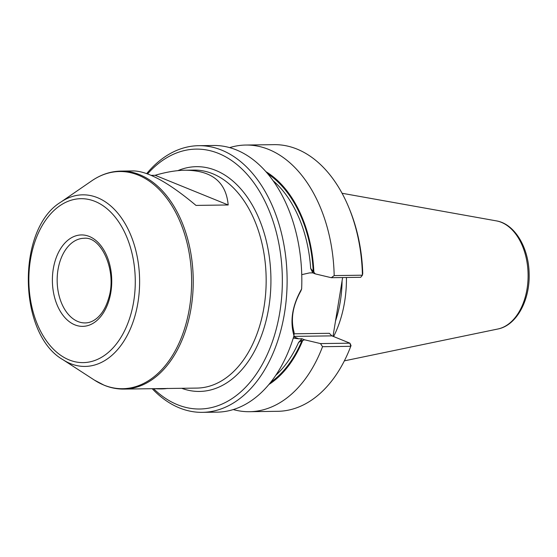 <?xml version="1.0" encoding="UTF-8"?>
<svg xmlns="http://www.w3.org/2000/svg" width="557" height="557" viewBox="0 0 557 557"><rect width="100%" height="100%" fill="white"/><g stroke="black" fill="none" stroke-linecap="round" stroke-linejoin="round"><path stroke-width="0.84" d="M154.171 388.647A27.516 5.535 9.3 0 0 167.511 388.403M301.741 274.657L309.455 272.909L312.755 272.86L315.311 273.898L331.297 277.699L334.179 275.59L362.412 275.2L362.746 273.55A129.955 84.351 89.2 0 0 349.511 209.195L348.786 207.434A133.346 86.551 89.2 0 1 362.412 275.2L360.706 277.295L331.297 277.699M293.678 336.762L298.67 338.788L293.254 338.127M300.891 290.914C292.724 305.542 290.462 319.363 294.103 332.376L293.985 335.753A133.346 86.551 89.2 0 1 217.098 412.145L202.386 412.347A133.346 86.551 89.2 0 1 179.445 407.919A133.346 86.551 89.2 0 1 152.193 388.682M146.742 173.568A133.346 86.551 89.2 0 1 198.724 145.69L213.428 145.481A133.346 86.551 89.2 0 1 301.65 288.944C292.293 305.41 289.737 321.013 293.985 335.753M300.891 290.907L301.65 288.944M229.665 147.619A133.346 86.551 89.2 0 1 245.832 145.043L274.065 144.653A133.346 86.551 89.2 0 1 348.786 207.434M351.042 345.591L350.771 346.315L322.538 346.698L320.505 343.585L349.921 343.182L351.042 345.591L350.771 346.315A133.346 86.551 89.2 0 1 350.694 346.496A133.346 86.551 89.2 0 1 277.727 411.31L249.494 411.7A133.346 86.551 89.2 0 1 233.265 409.569M294.054 333.796L329.326 333.309L331.93 335.871L349.921 343.182L350.771 346.315M265.926 171.667A114.784 74.506 89.2 0 1 313.863 272.234L310.667 268.46L312.755 272.86M228.182 204.969L155.131 175.295C166.111 172.05 176.172 170.358 185.321 170.212C211.841 170.442 226.128 182.028 228.182 204.969L195.98 205.408C169.029 182.814 148.225 171.319 133.583 170.922L120.98 171.096A109.005 70.753 89.2 0 1 193.223 279.12A109.005 70.753 89.2 0 1 123.974 389.085C117.29 389.162 110.732 387.902 104.298 385.291L94.439 380.125A108.608 70.495 89.2 0 0 103.922 385.096A108.608 70.495 89.2 0 0 191.323 271.454A108.608 70.495 89.2 0 0 91.703 180.865C100.908 174.55 110.669 171.291 120.98 171.096M151.205 175.351L155.131 175.295M123.974 389.085L196.9 388.083A109.005 70.753 -90.8 0 0 265.717 292.662A109.005 70.753 -90.8 0 0 212.656 173.714A109.005 70.753 -90.8 0 0 193.906 170.094L185.321 170.212M245.832 145.043A133.346 86.551 89.2 0 1 334.179 275.59M322.538 346.698A133.346 86.551 89.2 0 1 249.494 411.7M320.505 343.585L304.519 339.784L302.667 340.578A114.784 74.506 89.2 0 1 268.85 384.532M302.667 340.578L302.068 340.327L298.552 342.464L301.964 338.747L304.519 339.784M298.67 338.788L301.964 338.747M147.591 173.881A129.955 84.351 89.2 0 1 280.714 255.197A129.955 84.351 89.2 0 1 177.405 404.681A129.955 84.351 89.2 0 1 153.53 388.654M346.44 277.49A94.265 61.186 89.2 0 1 333.594 336.546M198.724 145.69A133.346 86.551 89.2 0 1 287.099 277.832A133.346 86.551 89.2 0 1 202.386 412.347M313.863 272.234L315.311 273.898M342.632 277.546L333.009 336.31M313.257 271.99A113.872 73.914 -90.8 0 0 267.764 173.798M310.667 268.46A112.18 72.814 -90.8 0 0 273.069 180.67M74.826 324.842A45.716 29.674 89.2 0 1 60.755 248.422A45.716 29.674 89.2 0 1 110.606 268.669A45.716 29.674 89.2 0 1 74.826 324.842M77.938 321.535A42.332 27.474 89.2 0 1 57.329 275.339A42.332 27.474 89.2 0 1 84.058 238.285C101.346 236.057 117.527 271.517 108.504 298.74C106.067 306.886 102.46 313.152 97.691 317.532C93.694 321.09 89.538 322.893 85.221 322.935A42.332 27.474 89.2 0 1 77.938 321.535M181.7 388.292A112.389 72.953 -90.8 0 0 268.92 306.628A112.389 72.953 -90.8 0 0 215.768 170.407A112.389 72.953 -90.8 0 0 177.878 170.644M62.844 359.634C17.921 334.047 16.48 229.031 60.678 202.212A85.799 55.693 89.2 0 1 139.382 273.786A85.799 55.693 89.2 0 1 70.335 363.568A85.799 55.693 89.2 0 1 62.844 359.634L94.439 380.125M69.082 359.885A81.963 53.2 89.2 0 1 43.857 222.877A81.963 53.2 89.2 0 1 133.241 259.179A81.963 53.2 89.2 0 1 69.082 359.885M270.625 382.346A113.872 73.914 -90.8 0 0 302.068 340.327M331.93 335.871L293.79 336.4M275.743 375.341A112.18 72.814 -90.8 0 0 298.552 342.464M342.061 193.265L496.398 220.885A54.482 35.363 89.2 0 1 528.099 274.517A54.482 35.363 89.2 0 1 497.881 328.999L344.365 360.852M342.082 280.937A92.671 60.149 89.2 0 1 335.509 321.055M60.678 202.212L91.703 180.865M350.84 346.127L350.694 346.496M496.398 220.885C514.807 223.851 528.76 247.726 529.129 273.571C530.097 300.056 516.666 325.462 497.881 328.999"/></g></svg>
